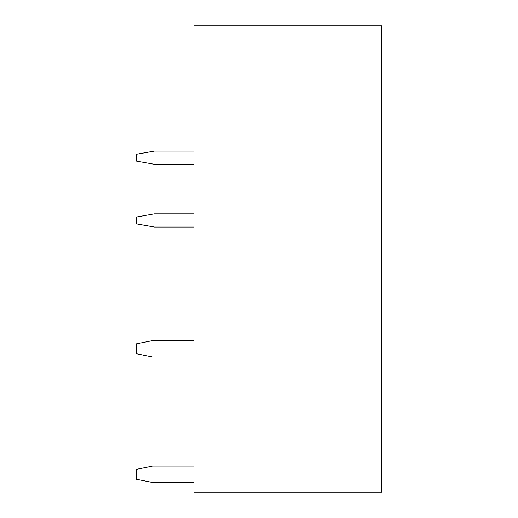 <?xml version="1.0" encoding="UTF-8"?>
<svg xmlns="http://www.w3.org/2000/svg" width="518" height="518" viewBox="0 0 518 518"><rect width="100%" height="100%" fill="white"/><g stroke="black" fill="none" stroke-linecap="round" stroke-linejoin="round"><path stroke-width="0.78" d="M381.727 492.1L193.933 492.1L193.933 25.9L381.727 25.9L381.727 492.1M193.933 227.039L154.396 227.039L136.273 223.847L136.273 217.055L154.396 213.863L193.933 213.863M193.933 164.277L154.396 164.277L136.273 161.085L136.273 154.293L154.396 151.101L193.933 151.101M193.933 466.07L152.745 466.07L136.273 469.366L136.273 479.254L152.745 482.543L193.933 482.543M193.933 340.546L152.745 340.546L136.273 343.835L136.273 353.723L152.745 357.019L193.933 357.019"/></g></svg>
